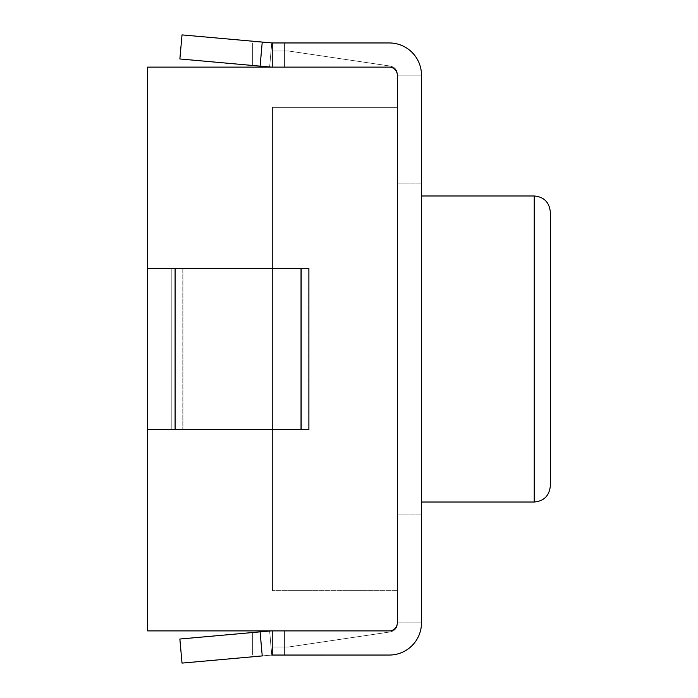 <?xml version="1.0" encoding="UTF-8"?>
<svg xmlns="http://www.w3.org/2000/svg" width="698" height="698" viewBox="0 0 698 698"><rect width="100%" height="100%" fill="white"/><g stroke="black" fill="none" stroke-linecap="round" stroke-linejoin="round"><path stroke-width="0.52" stroke-dasharray="3.49 2.62" d="M390.452 631.899L288.597 646.994L272.49 646.994L272.49 630.887L389.266 630.887A8.053 8.053 0 0 0 397.319 622.834L397.319 75.166A8.053 8.053 0 0 0 389.266 67.113L147.653 67.113L147.653 268.46L147.653 67.113L389.266 67.113A8.053 8.053 0 0 1 397.319 75.166L397.319 622.834L421.487 622.834A32.213 32.213 0 0 1 389.266 655.047A32.213 32.213 0 0 0 421.487 622.834A32.213 32.213 0 0 1 389.266 655.047L272.49 655.047A8.053 8.053 0 0 0 271.775 655.082L262.239 655.928L260.092 631.865L179.866 639.036L182.021 663.1L179.866 639.036L269.62 631.009A32.213 32.213 0 0 1 272.49 630.887L389.266 630.887A8.053 8.053 0 0 0 397.319 622.834L421.487 622.834A32.213 32.213 0 0 1 389.266 655.047L272.49 655.047L272.49 630.887L269.62 631.009L271.766 655.047L269.62 631.009L272.49 630.887L284.566 630.887L284.566 655.047L271.775 655.082L269.62 631.009L252.353 632.554L269.62 631.009L260.092 631.865L262.239 655.928L182.021 663.1L271.775 655.082L269.62 631.009A32.213 32.213 0 0 1 272.49 630.887L147.653 630.887L147.653 268.46L147.653 429.54L147.653 268.46L308.734 268.46L147.653 268.46L147.653 429.54L147.653 268.46L171.978 268.46L171.978 429.54L147.653 429.54L147.653 268.46L171.978 268.46L171.978 429.54L147.653 429.54L308.734 429.54L147.653 429.54L147.653 268.46L171.978 268.46L147.653 268.46L171.978 268.46L147.819 268.46L147.819 429.54L308.734 429.54L171.813 429.54L171.813 268.46L171.813 429.54L147.653 429.54L171.978 429.54L171.978 268.46L171.978 429.54L171.978 268.46L147.819 268.46L308.734 268.46L308.734 429.54L308.734 268.46L147.653 268.46L171.978 268.46L171.978 429.54L147.653 429.54L147.653 630.887L389.266 630.887A8.053 8.053 0 0 0 397.319 622.834A8.053 8.053 0 0 1 389.266 630.887L272.49 630.887L389.266 630.887L284.566 630.887L284.566 655.047L272.49 655.047L272.49 630.887L269.62 631.009L271.766 655.047L252.353 655.047L271.766 655.047L269.62 631.009L284.566 630.887L272.49 630.887L272.49 646.994L272.49 630.887L272.49 646.994L288.597 646.994L272.49 646.994L288.597 646.994L390.452 631.899L393.34 630.887L389.266 630.887A8.053 8.053 0 0 0 397.319 622.834A8.053 8.053 0 0 1 389.266 630.887A8.053 8.053 0 0 0 397.319 622.834A8.053 8.053 0 0 1 389.266 630.887A8.053 8.053 0 0 0 397.319 622.834A8.053 8.053 0 0 1 389.266 630.887L272.49 630.887L272.49 655.047A8.053 8.053 0 0 0 271.775 655.082L272.49 655.047L271.775 655.082L269.62 631.009L252.353 632.554L252.353 655.047L271.766 655.047L252.353 655.047L252.353 632.554L269.62 631.009L271.775 655.082L272.49 655.047L272.49 630.887L389.266 630.887L284.566 630.887L284.566 655.047L284.566 630.887L393.34 630.887A8.053 8.053 0 0 0 397.319 623.933L397.319 622.834L397.319 623.933A8.053 8.053 0 0 1 393.34 630.887L389.266 630.887L393.34 630.887A8.053 8.053 0 0 0 397.319 623.933A8.053 8.053 0 0 1 393.34 630.887L390.452 631.899L288.597 646.994L390.452 631.899L393.34 630.887L390.452 631.899M550.347 349L550.347 212.087L550.347 349M397.319 107.387L397.319 590.613L397.319 107.387L272.49 107.387L272.49 590.613L272.49 107.387L272.49 590.613L272.49 107.387L397.319 107.387L397.319 590.613L272.49 590.613L397.319 590.613L397.319 107.387L272.49 107.387L397.319 107.387M272.49 67.113L389.266 67.113A8.053 8.053 0 0 1 397.319 75.166A8.053 8.053 0 0 0 389.266 67.113L284.566 67.113L284.566 42.953L389.266 42.953A32.213 32.213 0 0 1 421.487 75.166L421.487 622.834A32.213 32.213 0 0 1 389.266 655.047A32.213 32.213 0 0 0 421.487 622.834L397.319 622.834L397.319 75.166A8.053 8.053 0 0 0 389.266 67.113A8.053 8.053 0 0 1 397.319 75.166L421.487 75.166A32.213 32.213 0 0 0 389.266 42.953A32.213 32.213 0 0 1 421.487 75.166L421.487 622.834L397.319 622.834A8.053 8.053 0 0 1 389.266 630.887A8.053 8.053 0 0 0 397.319 622.834A8.053 8.053 0 0 1 389.266 630.887A8.053 8.053 0 0 0 397.319 622.834L397.319 75.166A8.053 8.053 0 0 0 389.266 67.113A8.053 8.053 0 0 1 397.319 75.166A8.053 8.053 0 0 0 389.266 67.113L393.34 67.113A8.053 8.053 0 0 1 397.319 74.067L397.319 75.166L421.487 75.166A32.213 32.213 0 0 0 389.266 42.953A32.213 32.213 0 0 1 421.487 75.166L397.319 75.166L397.319 74.067A8.053 8.053 0 0 0 393.34 67.113L272.49 67.113L272.49 51.006L288.597 51.006L272.49 51.006L272.49 67.113A32.213 32.213 0 0 1 269.62 66.991L284.566 67.113L284.566 42.953L272.49 42.953A8.053 8.053 0 0 1 271.775 42.918L269.62 66.991L252.353 65.446L269.62 66.991L271.766 42.953L252.353 42.953L271.766 42.953L269.62 66.991L272.49 67.113L252.353 65.446L252.353 42.953L271.766 42.953L252.353 42.953L252.353 65.446L269.62 66.991L271.766 42.953L269.62 66.991L179.866 58.964L182.021 34.9L179.866 58.964L269.62 66.991L271.775 42.918L389.266 42.953A32.213 32.213 0 0 1 421.487 75.166L397.319 75.166A8.053 8.053 0 0 0 389.266 67.113L284.566 67.113L284.566 42.953L389.266 42.953L272.49 42.953L284.566 42.953L272.49 42.953L272.49 67.113L389.266 67.113L272.49 67.113L272.49 51.006L288.597 51.006L390.452 66.101L393.34 67.113A8.053 8.053 0 0 1 397.319 74.067A8.053 8.053 0 0 0 393.34 67.113L389.266 67.113L393.34 67.113L390.452 66.101L393.34 67.113L390.452 66.101L288.597 51.006L272.49 51.006L272.49 67.113L389.266 67.113A8.053 8.053 0 0 1 397.319 75.166A8.053 8.053 0 0 0 389.266 67.113A8.053 8.053 0 0 1 397.319 75.166A8.053 8.053 0 0 0 389.266 67.113L272.49 67.113A32.213 32.213 0 0 1 269.62 66.991L284.566 67.113L284.566 42.953L271.775 42.918L269.62 66.991L271.775 42.918L272.49 42.953L272.49 67.113L272.49 42.953A8.053 8.053 0 0 1 271.775 42.918L262.239 42.072L260.092 66.136L262.239 42.072L182.021 34.9L272.49 42.953L272.49 67.113M272.49 349L272.49 502.019L272.49 349M421.487 349L421.487 514.103L421.487 349M397.319 349L397.319 514.103L397.319 349M308.891 429.54L147.819 429.54L147.819 268.46L308.891 268.46L171.978 268.46L171.978 429.54L171.978 268.46L171.978 429.54L147.819 429.54L308.891 429.54L171.978 429.54L171.978 268.46L147.653 268.46L182.946 268.46L182.946 429.54L182.946 268.46L308.891 268.46L308.891 429.54M147.819 268.46L147.819 429.54L147.819 268.46M301.187 268.46L301.187 429.54M171.978 429.54L147.653 429.54L171.978 429.54L171.978 268.46L171.978 429.54L147.653 429.54L171.978 429.54M288.597 51.006L390.452 66.101L288.597 51.006M397.319 590.613L272.49 590.613L397.319 590.613M389.266 655.047L272.49 655.047L389.266 655.047M252.353 65.446L252.353 42.953L252.353 65.446M252.353 632.554L252.353 655.047L252.353 632.554M171.813 268.46L171.813 429.54L171.813 268.46M301.03 268.46L301.03 429.54M534.24 349L534.24 502.019L534.24 349M175.242 268.46L175.242 429.54L175.242 268.46M182.789 268.46L182.789 429.54L182.789 268.46M175.085 268.46L175.085 429.54M421.487 195.981L272.49 195.981L421.487 195.981M421.487 502.019L272.49 502.019L421.487 502.019M397.319 514.103L421.487 514.103L397.319 514.103M397.319 183.897L421.487 183.897L397.319 183.897"/><path stroke-width="1.05" d="M550.347 485.913L550.347 212.087L550.347 485.913C549.3 495.789 543.934 501.155 534.24 502.019L534.24 195.981C543.934 196.845 549.3 202.211 550.347 212.087C549.3 202.211 543.934 196.845 534.24 195.981L421.487 195.981L534.24 195.981L534.24 502.019L421.487 502.019L534.24 502.019C543.934 501.155 549.3 495.789 550.347 485.913M397.319 75.166L397.319 622.834A8.053 8.053 0 0 1 389.266 630.887L147.653 630.887L147.653 429.54L147.653 630.887L272.49 630.887A32.213 32.213 0 0 0 269.62 631.009L179.866 639.036L182.021 663.1L179.866 639.036L260.092 631.865L262.239 655.928L182.021 663.1L262.239 655.928L260.092 631.865L269.62 631.009A32.213 32.213 0 0 1 272.49 630.887L389.266 630.887A8.053 8.053 0 0 0 397.319 622.834L397.319 75.166A8.053 8.053 0 0 0 389.266 67.113L147.653 67.113L147.653 268.46L308.891 268.46L308.891 429.54L147.653 429.54L147.653 67.113L389.266 67.113A8.053 8.053 0 0 1 397.319 75.166M421.487 75.166L421.487 622.834A32.213 32.213 0 0 1 389.266 655.047L272.49 655.047A8.053 8.053 0 0 0 271.775 655.082L272.49 655.047A8.053 8.053 0 0 0 271.775 655.082L389.266 655.047A32.213 32.213 0 0 0 421.487 622.834L421.487 75.166A32.213 32.213 0 0 0 389.266 42.953L272.49 42.953A8.053 8.053 0 0 1 271.775 42.918L389.266 42.953A32.213 32.213 0 0 1 421.487 75.166M262.239 42.072L272.49 42.953A8.053 8.053 0 0 1 271.775 42.918L182.021 34.9L179.866 58.964L260.092 66.136L262.239 42.072L182.021 34.9L179.866 58.964L269.62 66.991A32.213 32.213 0 0 0 272.49 67.113L389.266 67.113L272.49 67.113A32.213 32.213 0 0 1 269.62 66.991L260.092 66.136L262.239 42.072M284.566 655.047L389.266 655.047L284.566 655.047M301.187 268.46L301.187 429.54M301.03 268.46L301.03 429.54M175.085 268.46L175.085 429.54"/></g></svg>
